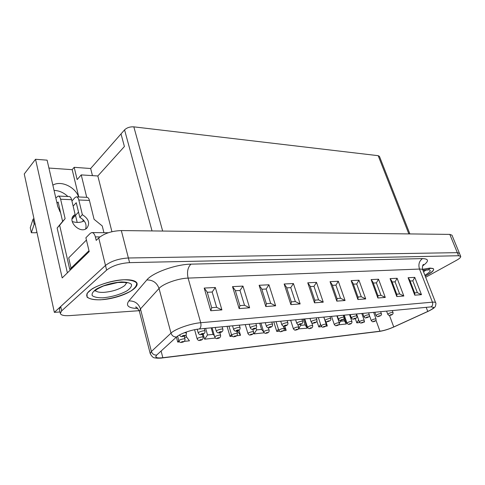 <?xml version="1.0" encoding="UTF-8"?>
<svg xmlns="http://www.w3.org/2000/svg" width="485" height="485" viewBox="0 0 485 485"><rect width="100%" height="100%" fill="white"/><g stroke="black" fill="none" stroke-linecap="round" stroke-linejoin="round"><path stroke-width="0.73" d="M60.007 311.97L54.35 312.346L105.487 265.453C111.186 261.082 118.819 258.596 128.386 257.99L457.319 252.655L459.459 253.346L457.319 252.655L449.807 234.388L121.329 230.569C111.823 230.939 104.287 233.394 98.722 237.935L96.218 240.396L95.363 236.892C94.563 233.988 93.35 232.558 91.726 232.588L90.228 233.382L85.887 237.765L89.204 251.588L62.183 277.935L35.538 159.274L47.106 160.165L57.794 206.61L60.661 212.957M78.77 196.971L72.186 169.671L74.181 167.319L77.151 179.583L81.231 174.897L97.831 175.976L124.409 146.518L121.014 133.921L124.566 129.871C126.912 127.658 130.004 126.652 133.83 126.852L378.191 155.679L379.458 156.394L409.88 233.922M75.508 215.328L77.194 222.415M67.87 196.498C63.796 192.648 59.194 190.617 54.065 190.405M54.35 312.346L24.25 173.976L35.538 159.274M111.926 231.709L97.831 175.976L124.409 146.518L121.014 133.921L90.659 168.513L92.441 175.625M72.186 169.671L48.918 168.052M74.181 167.319L90.659 168.513M86.724 197.322L81.231 174.897M72.247 221.554C76.763 222.9 80.734 222.67 84.16 220.869M449.807 234.388L451.984 235.195L459.434 253.279M82.802 221.506L83.22 219.79M78.649 196.965C75.266 186.913 60.77 180.123 52.859 185.179M425.224 276.123C437.288 269.157 436.415 266.902 422.605 269.357M86.433 240.045L68.694 257.862L71.071 268.217L88.991 250.703L69.749 269.393L59.649 225.27L65.123 218.656L60.619 199.244C60.079 197.152 59.249 196.092 58.133 196.073L55.817 198.038M100.504 299.815C111.792 298.699 121.838 295.82 130.641 291.17C135.03 288.157 137.019 285.423 136.606 282.967C134.569 280.924 130.313 279.863 123.851 279.778C113.047 280.494 100.353 284.101 92.15 288.811L87.07 293.358L87.051 297.129C89.586 299.002 94.066 299.9 100.504 299.815M58.418 196.085L69.1 196.552C70.228 196.57 71.065 197.619 71.61 199.693L75.126 214.485L73.793 215.425C66.912 221.312 80.546 234.467 86.882 228.114C90.222 223.252 88.713 218.771 82.353 214.679L78.819 199.99C78.267 197.928 77.418 196.886 76.284 196.862L75.005 197.583L71.925 201.014M76.236 202.724L73.144 206.137M73.417 207.295L73.52 207.732M78.528 212.078L72.065 219.044M65.123 218.656L62.607 221.409L58.133 202.039M76.569 196.874L86.876 197.328C88.027 197.353 88.876 198.383 89.434 200.42L94.078 219.305L102.25 225.955L103.929 232.697M57.024 203.257L58.091 202.039M59.649 225.27L57.139 228.017L67.385 272.867M76.254 202.718L79.801 217.401C85.039 220.414 86.979 224.27 85.621 228.968M72.52 217.262L75.126 214.485M62.607 221.409L57.139 228.017M36.878 232.024L35.781 232.764L31.337 232.727L30.264 227.72L33.095 219.087L33.968 218.638M59.503 211.078L60.079 210.435M31.337 232.727L34.205 224.173L35.072 223.724M34.205 224.173L33.095 219.087M79.801 217.401L82.353 214.679M124.13 279.766C129.543 279.596 133.357 280.215 135.57 281.621C141.553 285.465 129.75 293.934 113.787 297.766C97.855 301.779 83.353 299.651 87.403 293.279C90.556 287.399 110.356 280.087 124.13 279.766M422.599 269.327L429.977 268.078L433.111 268.508C434.815 270 432.177 272.521 425.2 276.074M139.183 310.697L69.44 315.626C63.971 315.941 60.928 315.201 60.322 313.401L61.674 310.843L106.633 270.103C112.35 265.768 120.001 263.276 129.58 262.634L458.586 255.734L460.72 256.401C460.889 257.329 459.465 258.638 456.452 260.336L425.666 277.262M60.322 313.401L59.376 309.097L60.716 306.514L105.487 265.453C111.186 261.082 118.819 258.596 128.386 257.99L457.319 252.655L458.586 255.734M429.728 268.32L428.661 269.642M156.679 355.056L176.564 336.96C179.82 333.795 191.745 329.612 199.377 328.975L431.056 306.878L433.56 307.32C433.608 308.236 431.68 309.612 427.77 311.437L393.741 326.975C388.703 329.182 384.108 330.594 379.955 331.219L162.845 357.718C158.528 358.209 156.164 357.882 155.752 356.73L156.679 355.056C154.084 355.232 152.326 354.038 151.399 351.473L140.462 308.903L159.031 288.466C162.954 283.798 178.231 278.335 188.101 278.099L419.507 269.06C421.471 268.993 422.574 269.308 422.823 270.006L435.639 302.719M364.247 320.979L364.49 322.046L363.483 322.155M359.821 322.549L356.821 322.871L355.299 318.566M340.1 320.403L340.409 321.294L344.441 320.876L346.338 323.992L338.578 324.823M325.981 323.513L327.284 326.035L325.49 326.229M321.64 326.641L318.821 326.945L316.905 321.222M300.336 324.332L300.676 325.38L305.138 324.926L307.248 328.181L298.263 328.891M283.701 327.126L286.162 330.443L283.434 330.74M279.36 331.176L276.783 331.449L273.764 321.882M263.828 332.31L263.943 332.825L254.043 333.886L253.643 332.558M236.916 331.94L237.996 331.831L240.487 335.341L236.613 335.759M232.279 336.22L230.035 336.463L227.059 326.338M215.376 338.033L204.634 339.185L203.173 334.013M184.53 337.33L186.64 337.117L189.453 340.816L184.191 341.379M179.541 341.876L177.728 342.07L176.394 337.117M211.69 307.678L216.631 307.314L212.169 292.018L207.24 292.297M210.751 310.752L211.721 307.775L207.156 291.994L204.209 288.066L210.751 310.752L221.906 309.903L216.631 307.314M221.906 309.903L215.328 287.502L212.169 292.018M239.887 305.617L244.501 305.277L239.99 290.473L235.383 290.727M239.147 308.587L239.929 305.768L235.249 290.291L232.521 286.629L239.147 308.587L249.611 307.787L244.501 305.277M249.611 307.787L242.961 286.095L239.99 290.473M266.368 303.683L270.685 303.367L266.138 289.018L261.827 289.26M265.804 306.55L266.435 303.889L261.651 288.696L259.123 285.277L265.804 306.55L275.638 305.799L270.685 303.367M275.638 305.799L268.945 284.78L266.138 289.018M291.291 301.864L295.329 301.567L290.757 287.647L286.726 287.872M290.873 304.635L291.376 302.119L286.508 287.205L284.155 284.004L290.873 304.635L300.142 303.931L295.329 301.567M300.142 303.931L293.413 283.537L290.757 287.647M314.789 300.148L318.566 299.875L313.989 286.356L310.212 286.568M314.504 302.834L314.892 300.451L309.951 285.804L307.763 282.81L314.504 302.834L323.246 302.167L318.566 299.875M323.246 302.167L316.499 282.367L313.989 286.356M336.984 298.53L340.518 298.269L335.935 285.138L332.395 285.332M336.808 301.13L337.105 298.875L332.098 284.483L330.055 281.676L336.808 301.13L345.065 300.5L340.518 298.269M345.065 300.5L338.318 281.258L335.935 285.138M357.972 296.996L361.289 296.753L356.705 283.98L353.389 284.168M357.894 299.518L358.112 297.384L353.056 283.24L351.14 280.609L357.894 299.518L365.714 298.924L361.289 296.753M365.714 298.924L358.967 280.209L356.705 283.98M377.857 295.547L380.961 295.316L376.39 282.888L373.28 283.058M377.863 297.996L378.015 295.971L372.916 282.07L371.122 279.59L377.863 297.996L385.278 297.432L380.961 295.316M385.278 297.432L378.542 279.214L376.39 282.888M396.718 294.171L399.634 293.952L395.069 281.852L392.153 282.009M396.797 296.547L396.894 294.631L391.759 280.96L390.073 278.632L396.797 296.547L403.835 296.014L399.634 293.952M403.835 296.014L397.118 278.275L395.069 281.852M414.639 292.861L417.373 292.661L412.826 280.863L410.086 281.015M414.778 295.177L414.827 293.352L409.667 279.912L408.085 277.717L414.778 295.177L421.471 294.668L417.373 292.661M421.471 294.668L414.778 277.378L412.826 280.863M178.832 340.694L177.728 342.07M205.634 328.381L207.507 334.971L213.048 334.395L214.328 335.596M207.507 334.971L204.634 339.185M231.466 334.583L230.035 336.463M256.05 328.024L256.626 329.915L261.585 329.406L263.64 331.849M256.626 329.915L254.043 333.886M278.426 329.157L276.783 331.449M300.676 325.38L298.348 329.139M320.591 324.295L318.821 326.945M340.409 321.294L339.373 323.38M358.651 319.906L356.821 322.871M152.029 230.927L124.566 129.871M162.663 231.048L133.83 126.852M99.898 236.916L95.363 236.892M408.849 233.909L378.191 155.679M106.633 270.103L98.722 237.935M129.58 262.634L121.329 230.569M390.073 315.286C394.396 314.074 389.382 314.583 390.073 315.286M392.995 312.461C391.049 312.413 389.303 313.025 387.745 314.292C388.703 315.408 389.382 315.771 389.788 315.383C392.323 315.007 393.39 314.031 392.995 312.461L392.292 310.576M426.091 269.89L423.563 271.885M424.89 275.28C432.626 270.545 431.971 268.872 422.926 270.266M373.523 321.561C376.972 320.597 372.892 321.034 373.523 321.561M376.027 318.936C374.268 318.887 372.68 319.433 371.261 320.573C372.195 321.682 372.862 322.046 373.25 321.658C375.348 321.44 376.269 320.536 376.027 318.936L373.644 312.352M126.615 282.84L124.748 285.544C119.54 289.315 112.556 291.588 103.796 292.364C99.364 292.546 96.576 291.928 95.43 290.515M102.838 297.814C111.823 296.935 119.813 294.644 126.821 290.939C130.295 288.539 131.847 286.368 131.477 284.428C129.822 282.834 126.433 282.003 121.317 281.955C111.974 282.761 103.651 285.138 96.357 289.072C92.926 291.57 91.55 293.758 92.247 295.644C94.211 297.141 97.74 297.863 102.838 297.814M71.61 199.693L60.619 199.244M89.434 200.42L78.819 199.99M73.538 207.713L73.441 207.301M137.879 308.527C128.458 308.23 125.451 305.695 128.864 300.924L146.816 279.966C152.49 272.703 175.976 264.264 190.957 264.155L422.496 258.596C429.079 258.82 429.116 261.257 422.617 265.913M61.674 310.843L60.716 306.514M150.259 353.765L150.229 353.656C151.89 356.639 153.442 358.039 154.897 357.857C156.188 358.324 161.147 358.233 162.336 357.942L162.845 357.718L161.099 351.037M379.137 331.443L379.955 331.219L375.96 320.179M394.105 326.878L393.741 326.975L389.473 315.402M428.109 311.352L427.77 311.437L426.182 307.338M414.778 277.378L408.085 277.717M397.118 278.275L390.073 278.632M378.542 279.214L371.122 279.59M358.967 280.209L351.14 280.609M338.318 281.258L330.055 281.676M316.499 282.367L307.763 282.81M293.413 283.537L284.155 284.004M268.945 284.78L259.123 285.277M242.961 286.095L232.521 286.629M215.328 287.502L204.209 288.066M139.444 311.54L150.229 353.656L151.399 351.473L170.999 333.14C175.152 328.963 190.775 323.477 200.705 322.719L188.101 278.099C186.786 272.043 187.737 267.393 190.957 264.155M199.377 328.975C200.875 327.648 201.317 325.562 200.705 322.719L432.432 302.173L419.507 269.06C418.155 264.531 419.149 261.039 422.496 258.596M431.056 306.878C432.602 305.847 433.056 304.277 432.432 302.173C434.39 302.016 435.469 302.216 435.669 302.792C436.367 302.822 435.378 307.284 434.809 307.066C434.354 307.933 432.093 309.375 428.012 311.394L394.002 326.926C388.758 329.23 383.896 330.728 379.409 331.413L162.069 357.972M176.564 336.96C173.848 337.111 171.993 335.832 170.999 333.14L159.031 288.466C156.91 282.719 152.836 279.881 146.816 279.966M136.703 307.508L135.576 307.096C136.279 306.575 137.558 308.017 139.413 311.412L140.462 308.903C138.492 303.428 134.624 300.767 128.864 300.924M186.64 337.117L186.016 334.826M213.048 334.395L211.175 327.854M237.996 331.831L237.65 330.691M261.585 329.406L259.675 323.222M283.937 327.102L283.628 326.132M305.138 324.926L303.216 319.069M344.441 320.876L343.762 318.924M361.628 322.846C365.15 321.858 360.937 322.313 361.628 322.846M364.174 320.185C362.386 320.118 360.773 320.67 359.337 321.834C360.258 322.968 360.937 323.331 361.361 322.943C363.465 322.731 364.405 321.81 364.174 320.185L361.786 313.486M349.352 324.168C352.941 323.168 348.588 323.634 349.352 324.168M351.934 321.476C350.115 321.391 348.479 321.943 347.011 323.131C347.945 324.289 348.63 324.665 349.079 324.265C351.207 324.047 352.158 323.119 351.934 321.476L349.539 314.65M336.657 325.538C340.318 324.52 335.82 325.005 336.657 325.538M339.282 322.804C337.439 322.701 335.772 323.259 334.28 324.477C335.202 325.653 335.905 326.041 336.39 325.635C338.542 325.417 339.506 324.477 339.282 322.804L336.887 315.856M323.537 326.957C327.278 325.914 322.622 326.417 323.537 326.957M326.205 324.186C324.326 324.059 322.628 324.623 321.118 325.865C322.028 327.06 322.743 327.46 323.271 327.054C325.441 326.835 326.423 325.878 326.205 324.186L323.81 317.105M378.385 316.475C382.786 315.244 377.609 315.765 378.385 316.475M381.343 313.613C379.373 313.546 377.597 314.159 376.014 315.456C376.96 316.596 377.657 316.966 378.1 316.572C380.858 315.923 381.938 314.935 381.343 313.613L380.64 311.685M366.308 317.699C370.801 316.45 365.454 316.99 366.308 317.699M369.309 314.801C367.309 314.716 365.502 315.335 363.902 316.656C364.835 317.814 365.544 318.196 366.023 317.802C368.606 317.426 369.697 316.426 369.309 314.801L368.606 312.831M353.826 318.966C358.409 317.693 352.88 318.251 353.826 318.966M356.875 316.032C356.808 315.256 351.031 317.214 351.37 317.899C352.31 319.082 353.031 319.476 353.541 319.069C356.148 318.687 357.257 317.675 356.875 316.032L356.166 314.019M340.925 320.282C345.599 318.984 339.876 319.56 340.925 320.282M344.017 317.305C343.944 316.499 338.069 318.475 338.421 319.185C339.348 320.385 340.088 320.791 340.634 320.385C343.271 320.003 344.399 318.972 344.017 317.305L343.301 315.244M309.963 328.418C313.783 327.363 308.969 327.878 309.963 328.418M312.679 325.611C310.764 325.465 309.042 326.029 307.502 327.302C308.405 328.521 309.139 328.927 309.697 328.521C311.891 328.296 312.886 327.326 312.679 325.611L311.722 322.737M295.917 329.933C299.815 328.854 294.831 329.394 295.917 329.933M298.675 327.09C296.729 326.92 294.971 327.484 293.401 328.788C294.298 330.03 295.05 330.449 295.65 330.036C297.869 329.818 298.875 328.836 298.675 327.09L297.82 324.465M281.367 331.504C285.35 330.406 280.185 330.958 281.367 331.504M284.174 328.618C282.191 328.424 280.397 328.994 278.796 330.321C279.693 331.594 280.457 332.025 281.1 331.607C283.616 331.019 284.64 330.018 284.174 328.618L283.373 326.102M266.283 333.128C270.357 332.013 265.004 332.589 266.283 333.128M269.151 330.206C269.09 329.37 263.331 331.17 263.664 331.916C264.543 333.213 265.331 333.656 266.016 333.237C268.278 333.019 269.32 332.013 269.151 330.206L268.369 327.708M327.569 321.64C332.346 320.312 326.423 320.912 327.569 321.64M330.709 318.621C330.643 317.79 324.659 319.773 325.017 320.512C325.938 321.743 326.696 322.155 327.278 321.743C330.2 321.015 331.346 319.973 330.709 318.621L329.994 316.517M313.74 323.04C318.621 321.694 312.486 322.313 313.74 323.04M316.935 319.985C316.863 319.124 310.776 321.118 311.134 321.882C312.049 323.137 312.825 323.562 313.455 323.149C316.826 322.598 317.16 321.125 316.935 319.985L316.214 317.833M299.421 324.495C304.404 323.125 298.051 323.768 299.421 324.495M302.664 321.397C302.598 320.506 296.39 322.513 296.759 323.307C297.657 324.592 298.451 325.023 299.136 324.604C301.834 324.229 303.01 323.162 302.664 321.397L301.943 319.191M284.574 326.005C286.38 325.55 286.938 325.223 286.241 325.023C284.422 325.477 283.87 325.805 284.574 326.005M287.878 322.864C287.805 321.937 281.476 323.956 281.852 324.78C282.749 326.096 283.561 326.538 284.289 326.114C287.023 325.732 288.217 324.647 287.878 322.864L287.15 320.603M250.648 334.82C254.813 333.674 249.254 334.274 250.648 334.82M253.564 331.849C253.51 330.988 247.629 332.789 247.962 333.571C248.841 334.899 249.648 335.347 250.381 334.923C252.667 334.711 253.728 333.686 253.564 331.849L252.794 329.321M234.419 336.572C238.681 335.402 232.909 336.02 234.419 336.572M237.395 333.559C237.341 332.668 231.327 334.474 231.672 335.287C232.533 336.638 233.364 337.105 234.152 336.675C236.468 336.463 237.547 335.426 237.395 333.559L236.619 330.952M217.559 338.384C221.924 337.196 215.934 337.839 217.559 338.384M220.608 335.335C220.548 334.407 214.4 336.22 214.752 337.063C215.595 338.451 216.449 338.924 217.298 338.494C219.632 338.287 220.736 337.233 220.608 335.335L219.82 332.613M200.044 340.276C204.518 339.057 198.286 339.73 200.044 340.276M203.16 337.184C203.106 336.22 196.807 338.033 197.165 338.912C198.007 340.331 198.88 340.822 199.784 340.385C202.16 340.173 203.282 339.106 203.16 337.184L202.348 334.31M181.833 342.24C186.41 340.997 179.929 341.695 181.833 342.24M185.015 339.1C184.961 338.106 178.51 339.918 178.868 340.834C179.692 342.283 180.59 342.792 181.572 342.349C183.973 342.131 185.118 341.052 185.015 339.1L184.179 336.044M269.169 327.575C271.024 327.108 271.582 326.775 270.83 326.569C268.969 327.036 268.417 327.369 269.169 327.575M272.534 324.386C272.461 323.428 266.004 325.447 266.386 326.314C267.265 327.648 268.102 328.109 268.884 327.684C271.648 327.302 272.867 326.205 272.534 324.386L271.806 322.064M253.182 329.2C255.086 328.721 255.637 328.381 254.837 328.181C252.927 328.66 252.376 328.994 253.182 329.2M256.613 325.968C256.541 324.974 249.945 326.999 250.327 327.896C251.188 329.26 252.048 329.733 252.903 329.309C255.686 328.939 256.923 327.824 256.613 325.968L255.88 323.586M236.577 330.885C238.529 330.4 239.081 330.055 238.22 329.855C236.262 330.34 235.716 330.685 236.577 330.885M240.075 327.605C240.002 326.575 233.261 328.612 233.649 329.545C234.51 330.946 235.395 331.431 236.298 331C239.111 330.625 240.372 329.497 240.075 327.605L239.341 325.162M219.317 332.637C221.324 332.146 221.863 331.795 220.948 331.594C218.935 332.092 218.395 332.437 219.317 332.637M222.888 329.315C222.815 328.248 215.91 330.285 216.31 331.255C217.147 332.686 218.056 333.183 219.038 332.752C221.887 332.37 223.173 331.225 222.888 329.315L222.154 326.805M201.36 334.462C203.415 333.959 203.955 333.601 202.972 333.401C200.911 333.91 200.372 334.268 201.36 334.462M205.003 331.091C204.937 329.982 197.862 332.019 198.268 333.037C199.105 334.504 200.038 335.02 201.081 334.583C203.967 334.207 205.27 333.043 205.003 331.091L204.276 328.509M182.663 336.366C184.779 335.844 185.312 335.487 184.258 335.287C182.136 335.808 181.602 336.166 182.663 336.366M186.149 332.061L186.392 332.946L184.445 332.692M108.307 232.739L92.168 232.588M386.581 311.115L387.745 314.292M422.962 270.363L427.794 269.987M369.406 315.414L371.261 320.573M95.145 290.842L94.981 291.139C95.515 291.273 92.702 290.848 103.784 285.859L117.77 282.512L124.493 282.415L126.949 282.967M73.302 215.952L73.793 215.425M423.059 264.895L423.423 264.464C423.841 263.913 421.562 265.604 422.823 270.006M460.689 256.341L459.459 253.346M134.145 280.9L135.57 281.621M240.39 334.917L238.953 330.109M286.035 329.842L284.816 326.029M307.132 327.587L304.295 318.966M327.157 325.368L325.853 321.513M346.211 323.259L343.416 315.238M356.554 313.983L359.337 321.834M344.235 315.159L347.011 323.131M331.51 316.372L334.28 324.477M318.348 317.626L321.118 325.865M374.85 312.237L376.014 315.456M362.731 313.395L363.902 316.656M350.212 314.589L351.37 317.899M337.263 315.826L338.421 319.185M304.738 318.924L307.502 327.302M290.648 320.27L293.401 328.788M276.056 321.664L278.796 330.321M260.936 323.107L263.664 331.916M323.859 317.099L325.017 320.512M309.988 318.427L311.134 321.882M295.614 319.797L296.759 323.307M280.712 321.216L281.852 324.78M245.252 324.598L247.962 333.571M228.981 326.15L231.672 335.287M212.078 327.763L214.752 337.063M194.594 329.715L197.165 338.912M177.601 336.141L178.868 340.834M265.259 322.695L266.386 326.314M249.211 324.222L250.327 327.896M232.545 325.811L233.649 329.545M215.219 327.466L216.31 331.255M197.207 329.248L198.268 333.037M179.505 334.959C180.305 336.396 181.269 336.899 182.39 336.481C185.294 336.117 186.628 334.941 186.392 332.946"/></g></svg>
